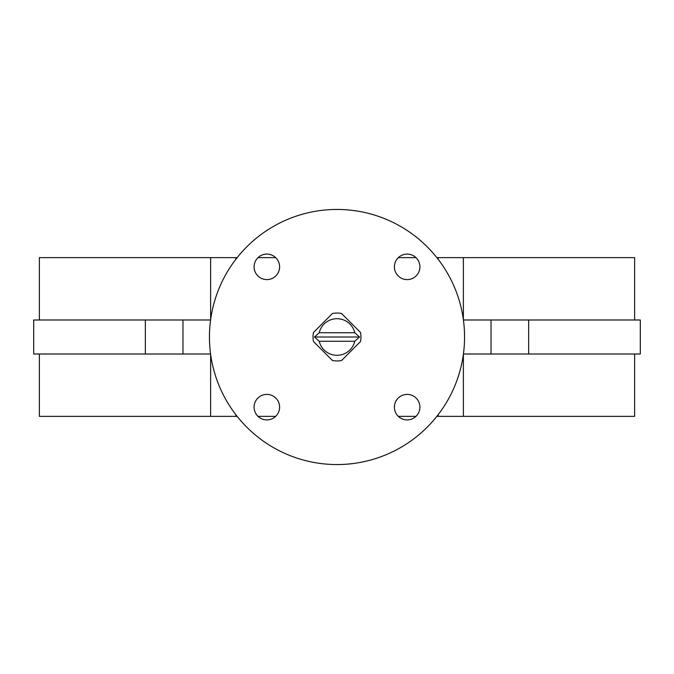 <?xml version="1.0" encoding="UTF-8"?>
<svg xmlns="http://www.w3.org/2000/svg" width="674" height="674" viewBox="0 0 674 674"><rect width="100%" height="100%" fill="white"/><g stroke="black" fill="none" stroke-linecap="round" stroke-linejoin="round"><path stroke-width="1.01" d="M407.155 394.4A12.755 12.755 0 0 0 394.4 407.155A12.755 12.755 0 0 0 407.155 419.91A12.755 12.755 0 0 0 419.91 407.155A12.755 12.755 0 0 0 407.155 394.4M407.155 254.09A12.755 12.755 0 0 0 394.4 266.845A12.755 12.755 0 0 0 407.155 279.6A12.755 12.755 0 0 0 419.91 266.845A12.755 12.755 0 0 0 407.155 254.09M266.845 254.09A12.755 12.755 0 0 0 254.09 266.845A12.755 12.755 0 0 0 266.845 279.6A12.755 12.755 0 0 0 279.6 266.845A12.755 12.755 0 0 0 266.845 254.09M266.845 394.4A12.755 12.755 0 0 0 254.09 407.155A12.755 12.755 0 0 0 266.845 419.91A12.755 12.755 0 0 0 279.6 407.155A12.755 12.755 0 0 0 266.845 394.4M337 464.555A127.555 127.555 0 0 0 464.555 337A127.555 127.555 0 0 0 337 209.446A127.555 127.555 0 0 0 209.446 337A127.555 127.555 0 0 0 337 464.555M33.7 354.01L33.7 319.99L145.348 319.99L145.348 354.01L33.7 354.01M39.37 319.99L39.37 257.628L235.807 257.628L235.807 259.347M210.633 354.398L210.633 416.372L39.37 416.372L39.37 354.01M528.652 354.01L528.652 319.99L640.3 319.99L640.3 354.01L463.417 354.01M528.652 319.99L463.417 319.99M235.807 414.653L235.807 416.372L237.147 416.372M438.193 414.653L438.193 416.372L436.853 416.372M415.976 416.372L398.334 416.372M275.666 416.372L258.024 416.372M438.193 259.347L438.193 257.628L436.853 257.628M415.976 257.628L398.334 257.628M275.666 257.628L258.024 257.628M237.147 257.628L235.807 257.628M210.583 354.01L145.348 354.01M210.583 319.99L145.348 319.99M463.367 354.398L463.367 416.372L634.63 416.372L634.63 354.01M634.63 319.99L634.63 257.628L463.367 257.628L463.367 319.602M210.633 319.602L210.633 257.628M210.633 416.372L235.807 416.372M438.193 416.372L463.367 416.372M438.193 257.628L463.367 257.628M360.514 341.541A23.952 23.952 0 0 0 360.514 332.459L341.541 313.486A23.952 23.952 0 0 0 332.459 313.486L313.486 332.459A23.952 23.952 0 0 0 313.486 341.541L332.459 360.514A23.952 23.952 0 0 0 341.541 360.514L360.514 341.541M359.537 337L354.785 332.745A18.282 18.282 0 0 0 319.215 332.745L314.463 337L319.215 341.255A18.282 18.282 0 0 0 354.785 341.255L359.537 337L314.463 337M354.785 332.745L319.215 332.745M319.215 341.255L354.785 341.255M491.034 354.01L491.034 319.99M182.966 354.01L182.966 319.99"/></g></svg>
